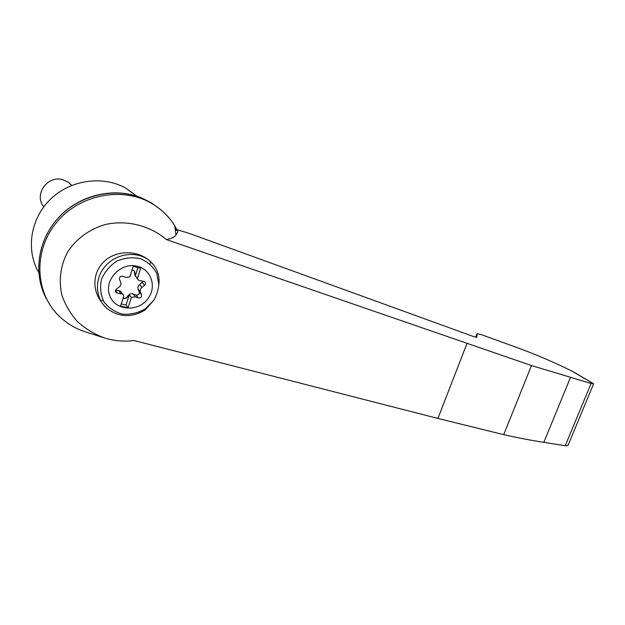 <?xml version="1.0" encoding="UTF-8"?>
<svg xmlns="http://www.w3.org/2000/svg" width="625" height="625" viewBox="0 0 625 625"><rect width="100%" height="100%" fill="white"/><g stroke="black" fill="none" stroke-linecap="round" stroke-linejoin="round"><path stroke-width="0.94" d="M166.367 239.57C150.07 225.586 126.992 219.75 105.656 224.445C89.969 228.891 76.688 238.398 68.062 251.344C60.508 264.867 58.406 280.438 62.008 295.453C65.406 305.219 70.641 314.031 77.711 321.883C85.656 328.93 94.672 334.312 104.758 338.039C114.336 340.961 124.031 341.781 133.852 340.492L437.922 418.438L503.711 434.648L531.484 365.555L166.367 239.57C171.555 238.656 174.758 237.102 175.969 234.906L177.969 231.719L174.719 225.766C169.25 216.93 161.969 209.727 152.883 204.141C123.906 186.164 80.219 193.711 56.68 222.312C32.859 250.703 34.859 293.305 59.516 316.484C67.188 323.766 76.117 328.992 86.297 332.164L103.844 337.75M176.922 229.625L188.961 233.305L473.406 336.508L476.781 337.328L477.109 333.641L481.789 334.789L513.805 346.422C533.375 353.414 552.633 361.57 571.578 370.883L574.367 372.43M175.25 229.664L176.414 230.344L174.953 227.484M573.234 371.758L593.703 383.805L591.078 383.492L531.484 365.555M137.25 266.281C150.891 269.227 156.812 286.203 148.57 297.758C139.281 312.328 115.328 311.297 109.75 295.68C103.508 280.281 120.805 261.812 137.25 266.281M122.961 298.492L126.289 297.875L128.383 295.266C129.711 293.805 131.273 293.352 133.062 293.914L135.336 296.797L131.367 297.43L128.07 307.75L120.562 306.055L123.852 295.695L122.742 294.188L117.461 293.117L115.617 291.773M137.516 279.016L134.852 274.961L137.359 278.648L140.688 268.211L133.164 266.367L129.836 276.844L125.82 277.461L122.789 276.258C120.391 275.992 119.305 277.031 119.531 279.383L120.711 282.359C121.289 284.148 120.797 285.688 119.258 286.977L116.492 289.016C115.219 290.242 115.148 291.453 116.266 292.648M137.359 278.648L138.555 280.25L144.758 281.672C145.93 282.867 145.867 284.086 144.586 285.344L141.562 287.602L140.336 289.469L140.203 291.258L141.531 294.859C141.742 297.164 140.672 298.188 138.32 297.953L135.336 296.797M101.164 301.539C91.703 289.375 93.078 271.445 104.484 261.133C115.789 250.727 135.016 249.93 147.734 259.234L153.469 264.562C157.922 270.547 159.719 277.203 158.852 284.539C158.234 290.133 156.531 295.383 153.758 300.297L145.25 309.883L139.438 313.016M100.828 300.945L103.211 300.516M149.867 263.945L150.82 261.766M137.227 196.367L125.586 188.016C102.609 175.32 70.508 179.719 50.477 199.219C30.359 218.617 25.625 250.039 38.742 272.586M503.711 434.648C518.125 437.906 531.5 440.461 543.836 442.336L565.234 445.75L567.922 445.516L568.609 443.969M565.234 445.75L591.078 383.492M543.836 442.336L570.438 377.539M161.039 209.977L151.422 202.883L142.617 198.391C115.844 186.969 80.844 194.305 59.297 216.867C37.68 239.375 32.68 273.898 46.562 299.016M43.789 206.789C33.453 194.703 47.688 174.711 63.055 179.773L68.695 182.492L71.766 185.375M115.578 290.273L118.602 290.547L120.766 293.414M121.617 292.703L120.562 291.312L118.602 290.547M133.062 293.914L136.023 295.07C138.359 295.305 139.422 294.289 139.211 292.008L138.07 289.102L140.391 291.938M143.164 281.211L138.492 285.648L137.859 287.359L138.07 289.102M134.852 274.961L134.188 270.672M135.039 275.188L134.781 271.984L133.93 270.445L131.977 270.102M121.234 303.938L126.047 305.031L129.305 294.781L131.367 297.43M129.305 294.781L126.477 298.117L123.094 298.609M126.047 305.031L128.07 307.75M135.242 276.141L137.984 267.547M593.562 383.82L571.578 370.883M153.758 300.297L145.352 308.828C138.211 312.914 130.641 314.695 122.641 314.164C114.969 312.156 108.766 308.086 104.031 301.953C100.648 294.938 99.789 287.445 101.453 279.477C104.648 271.852 109.789 265.719 116.867 261.086C124.625 257.805 132.438 256.992 140.312 258.648C147.586 261.758 153.07 266.68 156.766 273.43L158.852 284.539M145.25 309.883C131.906 317.852 119.234 317.445 107.234 308.664C95.32 298.898 94.047 279.508 104.812 266.703C115.43 253.781 135.438 250.633 148.039 259.562L151.625 262.523M475.633 337.203L476.961 333.781M437.922 418.438L466.93 343.594M142.227 282.562L144.586 285.344M139.523 284.562L141.852 287.367M139.211 292.008L141.531 294.859M136.023 295.07L138.32 297.953M115.516 290.508L117.461 293.117M175.969 234.906L174.719 225.766M153.469 264.562L147.734 259.234M125.586 188.016L136.656 196.18M593.609 383.812L567.977 445.477M142.617 198.391C114.336 185.945 77.055 195.156 56.383 220.086M152.883 204.141L151.422 202.883M68.695 182.492L71.406 185.516M122.742 294.188L120.562 291.312"/></g></svg>
